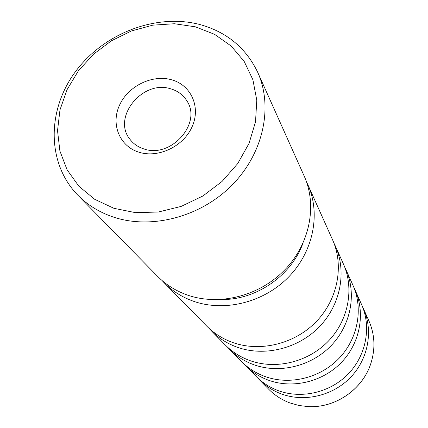 <?xml version="1.0" encoding="UTF-8"?>
<svg xmlns="http://www.w3.org/2000/svg" width="428" height="428" viewBox="0 0 428 428"><rect width="100%" height="100%" fill="white"/><g stroke="black" fill="none" stroke-linecap="round" stroke-linejoin="round"><path stroke-width="0.64" d="M355.192 290.259L361.516 304.361C371.525 326.569 366.422 354.994 348.462 373.719C330.523 392.46 301.708 399.297 278.312 390.662C269.752 387.479 262.332 382.707 256.051 376.346L245.223 365.319C251.734 371.916 259.443 376.859 268.345 380.155C292.677 389.084 322.717 381.915 341.453 362.377C360.205 342.855 365.571 313.291 355.192 290.259L354.031 287.814M345.877 269.496L352.972 285.31C363.484 308.631 358.027 338.591 338.992 358.391C319.978 378.208 289.505 385.5 264.852 376.463C255.826 373.136 248.015 368.128 241.424 361.451L229.28 349.082C236.128 356.021 244.254 361.216 253.66 364.667C279.356 374.024 311.21 366.347 331.117 345.642C351.046 324.954 356.802 293.72 345.877 269.496L344.572 266.751M335.375 246.068L343.384 263.926C354.454 288.472 348.59 320.144 328.34 341.148C308.117 362.168 275.776 369.979 249.722 360.515C240.183 357.022 231.944 351.757 225.005 344.727L211.288 330.764C218.515 338.083 227.108 343.55 237.069 347.172C264.29 356.989 298.188 348.74 319.422 326.714C340.688 304.709 346.899 271.614 335.375 246.068L333.883 242.96M307.871 184.736L332.545 239.755C344.23 265.654 337.895 299.247 316.271 321.61C294.673 343.989 260.224 352.394 232.597 342.459C222.485 338.789 213.765 333.246 206.446 325.826L164.197 282.806C172.361 291.077 182.141 297.235 193.536 301.269C224.679 312.221 263.921 302.414 288.675 276.943C313.467 251.493 320.909 213.599 307.871 184.736L306.496 181.841M363.5 308.786L368.915 320.861C374.896 334.643 375.511 348.943 370.755 363.757C362.446 389.571 335.065 408.259 307.994 406.595L298.803 405.455L289.965 402.951C281.806 399.896 274.723 395.328 268.72 389.245L259.448 379.807C265.654 386.088 272.984 390.807 281.442 393.958C304.538 402.497 332.968 395.766 350.655 377.277C368.369 358.798 373.387 330.737 363.5 308.786L362.463 306.598M257.79 378.047L259.448 379.807M243.371 363.345L245.223 365.319M227.198 346.862L229.28 349.082M208.939 328.239L211.288 330.764M161.998 280.468L164.197 282.806M171.585 79.779C191.016 85.044 200.978 106.872 192.199 126.538C183.719 146.285 158.494 158.435 139.057 152.24C119.487 146.339 110.633 124.168 119.54 105.144C128.17 86.028 152.282 74.226 171.585 79.779M143.942 148.944C170.906 158.745 202.332 123.216 186.849 100.81C183.173 94.914 177.845 90.934 170.868 88.869C142.647 79.303 111.537 117.604 130.133 139.523C133.622 144.006 138.223 147.146 143.942 148.944M195.361 26.82L174.421 23.738L152.764 25.161L131.401 30.971L111.291 40.858L93.341 54.361L78.361 70.882L67.052 89.682L59.974 109.926L57.523 130.69L59.899 150.988L67.094 169.825L78.864 186.234L94.706 199.309L113.891 208.302L135.473 212.646L158.317 212.021L181.194 206.392L202.835 196.024L222.036 181.477L237.733 163.56L249.085 143.284L255.527 121.782L256.784 100.222L252.895 79.747L244.169 61.386L231.157 46.021L214.594 34.336L195.361 26.82M113.409 217.076C99.473 212.384 87.622 205.092 77.864 195.205C46.791 163.507 46.796 110.692 75.082 72.166C103.223 33.518 155.862 13.038 199.721 24.487C226.663 31.902 246.004 47.883 257.752 72.423C273.353 106.925 263.445 153.363 232.008 185.137C200.63 216.948 151.528 229.82 113.409 217.076M77.864 195.205L157.547 276.295C165.85 284.706 175.806 290.954 187.416 295.053C219.152 306.175 259.208 296.128 284.508 270.138C309.845 244.163 317.485 205.547 304.233 176.176L257.752 72.423M221.035 299.552C255.527 300.253 290.842 276.151 302.757 243.767M370.755 363.757C362.425 389.662 335.156 408.269 307.994 406.595"/></g></svg>
